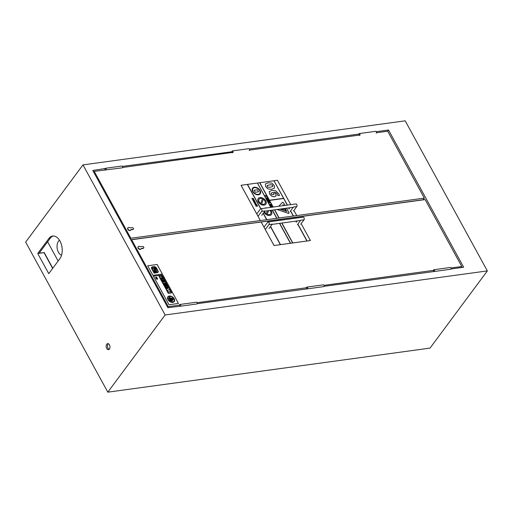 <?xml version="1.0" encoding="UTF-8"?>
<svg xmlns="http://www.w3.org/2000/svg" width="513" height="513" viewBox="0 0 513 513"><rect width="100%" height="100%" fill="white"/><g stroke="black" fill="none" stroke-linecap="round" stroke-linejoin="round"><path stroke-width="0.77" d="M165.135 314.969L487.35 270.909L483.996 264.779L405.187 120.831L82.971 164.891L25.65 242.091L107.813 392.169L165.135 314.969L82.971 164.891M179.512 305.421A0.949 0.577 82.2 0 0 179.742 306.069A0.949 0.577 82.2 0 1 179.512 305.421L179.608 304.773A0.949 0.577 82.2 0 1 179.685 304.645A0.949 0.577 82.2 0 1 179.967 304.459A0.949 0.577 82.2 0 1 180.627 305.113A0.949 0.577 82.2 0 1 180.461 306.21L167.898 307.685L92.77 170.457L105.088 168.533A0.949 0.577 82.2 0 1 105.415 168.283A0.949 0.577 82.2 0 1 106.088 168.982A0.949 0.577 82.2 0 1 105.864 170.079A0.949 0.577 -97.8 0 0 106.088 168.982A0.949 0.577 -97.8 0 0 105.415 168.283A0.949 0.577 -97.8 0 0 105.088 168.533M196.992 303.946L180.461 306.21A0.949 0.577 82.2 0 0 180.627 305.113A0.949 0.577 82.2 0 0 179.967 304.459L196.498 302.195A0.949 0.577 82.2 0 1 197.159 302.85A0.949 0.577 82.2 0 1 196.992 303.946A0.949 0.577 -97.8 0 0 197.159 302.85A0.949 0.577 -97.8 0 0 196.498 302.195L179.967 304.459A0.949 0.577 82.2 0 0 179.608 304.773M104.953 169.104A0.949 0.577 -97.8 0 0 105.159 169.848A0.949 0.577 82.2 0 1 104.953 169.104L105.21 168.758M121.947 166.026A0.949 0.577 82.2 0 1 122.613 166.719A0.949 0.577 82.2 0 1 122.395 167.822A0.949 0.577 82.2 0 0 122.613 166.719A0.949 0.577 82.2 0 0 121.947 166.026L105.415 168.283L121.947 166.026M359.062 135.131A0.949 0.577 -97.8 0 1 358.856 134.38L358.991 133.816A0.949 0.577 -97.8 0 1 359.318 133.566L375.849 131.302A0.949 0.577 82.2 0 1 376.548 132.168A0.949 0.577 82.2 0 1 376.106 133.181M359.575 135.445A0.949 0.577 -97.8 0 0 360.023 134.425A0.949 0.577 -97.8 0 0 359.318 133.566M433.588 269.921A0.949 0.577 82.2 0 1 433.87 269.735A0.949 0.577 82.2 0 1 434.53 270.389A0.949 0.577 82.2 0 1 434.364 271.486L324.101 286.325M433.645 271.345A0.949 0.577 82.2 0 1 433.421 270.389M433.87 269.735L450.401 267.478A0.949 0.577 82.2 0 1 451.062 268.126A0.949 0.577 82.2 0 1 450.895 269.229L434.364 271.486M232.107 152.489A0.949 0.577 -97.8 0 1 231.908 151.745L122.492 166.398M376.395 131.674L388.533 130.013L387.642 131.219M249.44 149.033L359.113 134.04M388.533 130.013L463.669 267.241L451.049 268.966M306.691 288.704A0.949 0.577 82.2 0 1 306.473 287.716A0.949 0.577 82.2 0 1 306.915 287.094A0.949 0.577 82.2 0 1 307.576 287.748A0.949 0.577 82.2 0 1 307.415 288.851L197.146 303.69M306.915 287.094L323.446 284.837A0.949 0.577 -97.8 0 1 324.107 285.491A0.949 0.577 -97.8 0 1 323.94 286.587L307.415 288.851M232.626 152.803A0.949 0.577 -97.8 0 0 233.069 151.784A0.949 0.577 -97.8 0 0 232.363 150.925A0.949 0.577 -97.8 0 0 232.049 151.155L232.158 151.399M249.151 150.546A0.949 0.577 -97.8 0 0 249.6 149.527A0.949 0.577 -97.8 0 0 248.895 148.667L232.363 150.925M37.725 253.505L48.87 238.5A12.652 7.74 82.2 0 1 52.672 236.044A12.652 7.74 82.2 0 1 61.278 244.117A12.652 7.74 82.2 0 1 59.899 258.655L48.761 273.653L37.725 253.505L44.009 252.646L39.193 253.133L50.191 238.321A12.652 7.74 82.2 0 1 53.339 235.999M109.122 349.379A3.059 1.872 82.2 0 1 107.544 346.711A3.059 1.872 82.2 0 1 108.346 343.723M59.508 240.251A7.907 4.835 -97.8 0 0 58.495 241.245A7.907 4.835 -97.8 0 0 57.328 249.209A7.907 4.835 -97.8 0 0 61.554 255.224M109.404 349.077A3.059 1.872 82.2 0 1 108.487 349.667A3.059 1.872 82.2 0 1 106.403 347.718A3.059 1.872 82.2 0 1 106.736 344.204A3.059 1.872 82.2 0 1 107.659 343.614A3.059 1.872 82.2 0 1 109.737 345.563A3.059 1.872 82.2 0 1 109.404 349.077M52.788 268.228L44.15 252.454M52.647 268.421L44.009 252.646M47.606 241.803L58.129 261.034M487.35 270.909L430.029 348.109L107.813 392.169M300.727 224.187L303.991 219.795A1.475 0.904 -97.8 0 0 304.151 218.102A1.475 0.904 -97.8 0 0 303.151 217.159L268.107 221.949A1.475 0.904 82.2 0 1 269.107 222.892A1.475 0.904 82.2 0 1 268.947 224.585L272.256 224.136L268.992 228.529M297.425 224.643L300.689 220.25A1.475 0.904 82.2 0 1 300.24 220.532L272.07 224.386M264.4 226.631L267.664 222.238A1.475 0.904 82.2 0 1 268.107 221.949M265.683 228.984L268.947 224.585M296.136 222.289L297.123 220.962M142.454 246.464L140.37 246.753A1.795 1.206 36.6 0 0 138.254 246.676A1.795 1.206 36.6 0 0 138.978 248.709A1.795 1.206 36.6 0 0 141.133 248.811A1.795 1.206 36.6 0 0 141.287 248.427L143.377 248.145A1.052 0.705 36.6 0 0 143.762 247.933A1.052 0.705 36.6 0 0 143.569 246.945A1.052 0.705 36.6 0 0 142.454 246.464M143.646 248.042A1.052 0.705 -143.4 0 1 143.576 248.183A1.052 0.705 -143.4 0 1 143.191 248.395L141.222 248.664M141.024 248.933A1.795 1.206 -143.4 0 1 140.947 249.068A1.795 1.206 -143.4 0 1 138.792 248.959A1.795 1.206 -143.4 0 1 138.068 246.926A1.795 1.206 -143.4 0 1 138.17 246.811M167.732 307.383L168.283 306.646L179.774 305.075M451.01 267.985L461.777 266.51L460.963 267.613M197.107 302.702L307.531 287.601M324.056 285.343L434.479 270.242M297.995 217.865L297.54 217.031L425.142 199.595L461.777 266.51M267.927 222.007L267.453 221.148L131.649 239.731L131.104 240.469M168.283 306.646L131.649 239.731M130.706 230.081A1.795 1.206 -143.4 0 1 130.629 230.215A1.795 1.206 -143.4 0 1 128.468 230.113A1.795 1.206 -143.4 0 1 127.75 228.08A1.795 1.206 -143.4 0 1 127.852 227.964M130.052 227.9A1.795 1.206 36.6 0 0 127.936 227.83A1.795 1.206 36.6 0 0 128.654 229.862A1.795 1.206 36.6 0 0 130.815 229.965A1.795 1.206 36.6 0 0 130.969 229.58L133.059 229.292A1.052 0.705 36.6 0 0 133.444 229.08A1.052 0.705 36.6 0 0 133.252 228.099A1.052 0.705 36.6 0 0 132.136 227.612L130.052 227.9M133.329 229.196A1.052 0.705 -143.4 0 1 133.258 229.337A1.052 0.705 -143.4 0 1 132.867 229.542L130.898 229.818M258.443 215.755L261.707 211.362A1.475 0.904 -97.8 0 0 261.867 209.67A1.475 0.904 -97.8 0 0 260.867 208.727A1.475 0.904 -97.8 0 0 260.418 209.015L257.16 213.408M264.83 211.164L293 207.31A1.475 0.904 -97.8 0 0 293.449 207.021L290.185 211.414M270.749 207.374L257.43 183.038L247.523 184.391L260.848 208.727L295.911 203.93A1.475 0.904 82.2 0 1 296.912 204.873A1.475 0.904 82.2 0 1 296.751 206.572L293.449 207.021M288.896 209.067L289.883 207.739M261.752 215.306L265.016 210.914L261.707 211.362M293.487 210.965L296.751 206.572M93.661 172.086L94.212 171.348L122.395 167.822M122.613 167.462L233.03 152.361M249.562 150.104L359.985 135.002M376.516 132.739L387.7 131.213L424.341 198.127L130.847 238.256L130.296 239M424.341 198.127L423.129 199.756L130.706 239.744M94.212 171.348L130.847 238.256M154.298 269.998A0.898 0.603 -143.4 0 1 153.983 270.171L154.394 270.922A2.071 1.392 36.6 0 0 156.048 272.384A2.071 1.392 36.6 0 0 157.754 272.082A2.071 1.392 36.6 0 0 157.626 270.479L157.151 269.607L155.106 269.889L155.58 270.761A0.551 0.366 36.6 0 0 156.439 270.64L156.869 270.87A0.936 0.628 -143.4 0 1 155.42 271.069L154.798 269.928L154.298 269.998M156.459 271.076L156.471 271.063A0.551 0.366 -143.4 0 1 155.574 270.774L155.106 269.889M157.741 272.095L157.754 272.082A2.071 1.392 -143.4 0 1 157.741 272.095A2.071 1.392 -143.4 0 1 156.042 272.397A2.071 1.392 -143.4 0 1 154.381 270.935L153.983 270.171M156.831 271.415A0.936 0.628 36.6 0 0 156.863 270.883L156.869 270.87M156.863 270.883L156.446 270.652M154.054 266.645L152.265 266.888A2.09 1.404 36.6 0 0 151.668 267.273A2.09 1.404 36.6 0 0 151.733 268.786L154.099 273.115L157.35 272.666A2.007 1.347 36.6 0 0 158.036 272.275A2.007 1.347 36.6 0 0 157.959 270.787L156.503 268.132A2.033 1.366 36.6 0 0 154.054 266.645M151.81 268.774A2.046 1.372 -143.4 0 1 151.771 267.337A2.046 1.372 -143.4 0 1 152.31 266.972L154.099 266.728A1.917 1.289 -143.4 0 1 156.42 268.145L157.876 270.793A1.924 1.289 -143.4 0 1 157.946 272.211A1.924 1.289 -143.4 0 1 157.305 272.583L154.137 273.019L151.81 268.774M157.94 272.217A1.924 1.289 36.6 0 0 157.863 270.806L156.42 268.145M156.414 268.158A1.917 1.289 36.6 0 0 154.092 266.741L152.31 266.972A2.046 1.372 36.6 0 0 151.771 267.344M158.03 272.288L158.036 272.275A2.007 1.347 -143.4 0 1 158.03 272.288A2.007 1.347 -143.4 0 1 157.344 272.679L154.099 273.115M154.086 273.128L151.733 268.786M151.72 268.799A2.09 1.404 -143.4 0 1 151.656 267.286A2.09 1.404 -143.4 0 1 151.662 267.279L151.668 267.273M156.157 268.857L155.458 267.6M153.804 271.287L154.471 272.512L153.804 271.287M154.471 272.512L153.554 271.326M153.259 268.985L152.56 268.152L151.681 268.273L152.079 269.004L151.681 268.273M154.253 269.819L154.259 269.806A1.327 0.891 -143.4 0 1 154.253 269.819A1.327 0.891 -143.4 0 1 153.124 269.998A1.327 0.891 -143.4 0 1 152.072 269.017L152.079 269.004A1.327 0.891 36.6 0 0 153.131 269.992A1.327 0.891 36.6 0 0 154.259 269.806A1.327 0.891 36.6 0 0 154.137 268.722L154.041 267.953L155.009 269.723L155.869 269.601L155.003 269.735L153.733 267.863M155.862 269.614L154.9 267.831A1.302 0.872 36.6 0 0 153.855 266.991A1.302 0.872 36.6 0 0 152.836 267.196A1.302 0.872 36.6 0 0 152.861 268.113L153.265 268.844L152.855 268.126A1.302 0.872 -143.4 0 1 152.829 267.209A1.302 0.872 -143.4 0 1 152.836 267.202L152.836 267.196M162.364 274.051L152.932 275.353L162.364 274.051L157.119 264.484L147.699 265.772L152.932 275.353L147.699 265.772M278.912 194.01L275.776 190.868L271.781 190.317L269.299 191.695L269.723 194.087L271.845 196.293L274.461 196.857L276.154 195.607L275.776 193.991L274.218 192.266L276.148 192.798L277.398 194.196L277.918 195.645L279.534 195.421L278.912 194.01M269.492 191.336L269.299 191.695L269.492 191.336M275.904 196.178L276.154 195.607L274.449 196.87L271.839 196.306L269.71 194.1L269.287 191.708M274.045 194.235L273.14 192.394L271.063 193.151L273.14 192.394L274.057 194.222L273.198 194.754L271.852 194.568L271.133 193.901L271.127 193.048M279.527 195.434L277.905 195.658L277.386 194.209L276.141 192.811L274.205 192.279M269.024 200.929L268.857 200.096L268.273 199.993L267.645 200.493L268.806 200.961M268.652 200.711L268.075 200.48M268.793 200.974L267.645 200.493M268.921 201.205L268.1 201.32M269.594 201.975L268.209 201.545L269.376 202L269.299 201.436M269.242 201.763L268.645 201.526M269.556 201.397L268.844 201.038M266.907 199.102L267.388 199.98L267.305 199.365L268.6 199.628L266.907 199.102L267.388 199.98M268.588 199.634L267.299 199.377M270.806 204.52L270.37 205.456L271.691 205.271L270.684 205.142L271.108 204.206L269.774 204.398M271.691 205.271L270.357 205.469M271.249 204.488L270.684 205.142M265.465 195.78L266.42 195.652L264.952 195.575L265.612 196.12L265.465 195.78L266.42 195.652M265.83 196.101L264.952 195.575M255.115 201.904L254.628 202.193L255.115 201.904L254.666 200.936L254.493 201.917L253.339 201.122L253.954 202.064L254.64 202.18L253.941 202.077L253.332 201.134M254.801 201.417L254.493 201.917L254.801 201.417L254.384 200.974M254.262 203.045L255.859 203.437L254.256 203.058L254.191 202.584L254.262 203.045M255.429 203.648L255.795 202.77L255.115 202.308L255.577 202.802L255.32 203.379L254.743 202.327L254.179 202.597L254.595 202.359M255.108 203.404L254.435 202.731M255.108 202.334L255.57 202.815M271.422 206.367L270.736 205.681L271.056 206.707L272.377 206.527L271.819 205.508L272.005 206.284L271.274 205.662L271.422 206.367L271.056 205.694M270.498 205.726L271.044 206.72L272.377 206.527M271.986 206.29L271.595 205.533M257.443 205.764L256.994 205.027L255.666 205.386L256.128 206.309L256.102 205.418L257.218 206.29L257.443 205.764M255.974 205.162L255.807 205.854M256.635 206.072L257.488 206.111M257.154 205.719L257.058 206.027L256.353 205.386L256.763 205.328L256.359 205.399M256.385 206.271L255.801 205.867M256.622 206.085L256.096 205.431M269.607 202.968L268.838 202.667L269.376 203.001L269.235 202.661L270.191 202.532L269.248 202.673M270.178 202.545L268.838 202.667M256.75 204.783L255.82 203.725L255.596 204.642L255.134 203.879L255.012 204.398L255.775 204.899L255.993 203.982L256.468 204.796M255.82 203.725L255.692 204.398M255.987 204.527L255.763 204.911L255.993 204.514L255.763 204.911L254.865 203.917M256.468 204.822L255.993 203.982M267.472 198.852L267.908 198.326L266.85 198.807L266.523 198.198L266.984 197.992L266.529 198.185L267.472 198.852M267.908 198.326L266.523 198.198L266.984 197.992M266.978 198.602L267.696 198.351L266.978 198.602M267.318 198.595L267.478 198.242L266.76 198.493M267.69 198.364L267.324 198.582M266.773 198.48L267.132 198.262M254.345 200.134L253.929 200.916L254.352 200.121L253.198 199.557L252.781 200.333L253.935 200.904L254.352 200.121L253.929 200.916L252.768 200.346L253.185 199.563M252.992 200.307L253.339 199.814L254.134 200.147L253.794 200.641L252.992 200.307L253.339 199.814L252.986 200.32M254.127 200.16L253.339 199.814M266.901 197.216L266.369 196.748M253.48 199.333L253.236 198.358L252.819 198.249L252.601 199.166L251.864 198.441L252.011 198.922L252.774 199.422L252.999 198.505L253.473 199.32M252.819 198.249L252.685 198.935M251.864 198.441L252.768 199.435L252.999 199.038M253.217 198.569L253.762 199.294M274.506 188.091L271.691 189.278L274.506 188.091L274.231 185.437L271.781 183.09L268.158 182.795L265.375 183.955L265.625 186.61L268.081 188.964L265.619 186.623L265.381 183.949M268.068 188.976L271.698 189.265L268.068 188.976M270.55 187.149C268.613 187.444 267.478 187.194 267.151 186.405L267.305 185.456L269.319 184.911C271.396 184.654 272.525 184.898 272.704 185.642L272.55 186.597L270.55 187.149M272.724 186.431L272.698 185.655C272.365 184.872 271.23 184.629 269.306 184.924L267.126 185.629M290.512 210.978L293.269 216.024L296.726 215.575L260.36 220.552L278.963 217.993L274.5 209.843M272.98 207.066L259.661 182.731L257.609 183.013M266.651 219.679L263.195 213.363M247.343 184.417L260.7 208.778L247.343 184.417L241.052 185.289L260.36 220.552M260.367 220.539L241.065 185.276M273.955 180.775L283.574 198.313L273.955 180.775L259.668 182.718L272.999 207.066M285.773 210.234L285.35 210.292L285.779 210.221L284.798 208.432M285.35 210.292L284.362 208.49L285.356 210.279M258.629 191.811L255.237 192.285L258.629 191.811L257.507 189.765L254.121 190.227L255.243 192.272L254.121 190.227M285.1 208.393L286.773 211.446L285.081 208.393M283.567 205.623L282.932 204.437L283.58 205.617M286.773 211.446L279.886 209.105M284.978 205.431L283.522 202.776A0.718 0.481 36.6 0 0 282.413 202.398L278.771 206.277M288.979 213.228L288.973 213.241A0.718 0.481 -143.4 0 1 288.389 213.344A0.718 0.481 36.6 0 0 288.966 212.722L286.491 208.201M288.389 213.344L277.187 209.535L288.396 213.331M260.726 203.462A3.687 2.475 -143.4 0 1 259.065 199.147A3.687 2.475 -143.4 0 1 262.419 198.73L260.726 203.462L262.419 198.73M262.406 198.743A3.687 2.475 36.6 0 0 259.065 199.153M263.329 199.236A3.687 2.475 -143.4 0 1 264.99 203.546A3.687 2.475 -143.4 0 1 261.643 203.962L263.329 199.236A3.687 2.475 36.6 0 1 264.99 203.552M259.963 197.569A4.745 3.181 36.6 0 0 258.219 198.518A4.745 3.181 36.6 0 0 260.129 203.905A4.745 3.181 36.6 0 0 265.837 204.174A4.745 3.181 36.6 0 0 264.971 199.743A4.745 3.181 36.6 0 0 259.963 197.569M265.83 204.187L265.837 204.174A4.745 3.181 -143.4 0 1 265.83 204.187A4.745 3.181 -143.4 0 1 260.123 203.917A4.745 3.181 -143.4 0 1 258.212 198.531A4.745 3.181 -143.4 0 1 258.212 198.525L258.219 198.518M276.731 218.301L272.268 210.144L276.744 218.288M257.43 183.038L270.768 207.374M276.905 218.262L272.448 210.118M270.935 207.348L257.436 183.026M287.28 205.11L283.663 198.48L287.299 205.11M274.513 209.836L278.976 217.98L293.263 216.037L290.499 210.99M289.21 208.637L288.8 207.887M288.813 207.88L289.223 208.624M293.436 216.005L290.614 210.843M289.326 208.49L288.979 207.861M287.46 205.091L273.968 180.762M283.574 198.313L269.44 200.243L259.834 182.699M279.136 217.961L274.679 209.817M273.166 207.04L269.53 200.41L283.663 198.48M283.657 198.493L269.537 200.423M263.201 213.35L266.657 219.667M266.824 219.641L263.304 213.216M266.266 213.703L267.485 210.798L266.266 213.703A3.687 2.475 -143.4 0 1 264.548 211.536M269.998 210.458A3.687 2.475 -143.4 0 1 270.646 213.876A3.687 2.475 -143.4 0 1 267.17 214.235L268.677 210.638M270.64 213.883A3.687 2.475 36.6 0 0 269.979 210.458M266.805 207.912A4.745 3.181 36.6 0 0 265.612 207.893A4.745 3.181 36.6 0 0 264.612 208.214M264.009 212.267A4.745 3.181 36.6 0 0 267.824 215.268A4.745 3.181 36.6 0 0 271.492 214.505A4.745 3.181 36.6 0 0 270.851 210.336M271.486 214.511A4.745 3.181 -143.4 0 1 271.486 214.517A4.745 3.181 -143.4 0 1 267.818 215.28A4.745 3.181 -143.4 0 1 264.003 212.279M254.538 187.662A4.219 2.828 -143.4 0 1 258.988 189.592A4.219 2.828 -143.4 0 1 259.764 193.536A4.219 2.828 -143.4 0 1 254.685 193.292A4.219 2.828 -143.4 0 1 252.992 188.508A4.219 2.828 -143.4 0 1 254.538 187.662M259.758 193.542A4.219 2.828 36.6 0 0 258.975 189.605A4.219 2.828 36.6 0 0 254.525 187.675A4.219 2.828 36.6 0 0 252.986 188.515M254.307 187.245A4.745 3.181 36.6 0 0 252.569 188.194A4.745 3.181 36.6 0 0 254.48 193.574A4.745 3.181 36.6 0 0 260.187 193.85A4.745 3.181 36.6 0 0 259.315 189.419A4.745 3.181 36.6 0 0 254.307 187.245M260.174 193.863L260.187 193.85A4.745 3.181 -143.4 0 1 260.174 193.863A4.745 3.181 -143.4 0 1 254.467 193.587A4.745 3.181 -143.4 0 1 252.556 188.207A4.745 3.181 -143.4 0 1 252.563 188.2L252.569 188.194M283.779 209.375L282.701 209.407L283.792 209.362L284.119 208.573L283.388 208.624M281.329 208.906L282.708 209.394L281.291 208.913M274.134 180.749L277.43 180.3L290.756 204.636M293.911 210.401L296.732 215.563M281.759 223.065L292.647 242.957L281.74 223.065M280.226 220.295L279.777 219.449L280.239 220.289M297.752 224.2L306.947 241.007L292.808 242.95L281.919 223.04M280.406 220.269L279.777 219.449M297.739 224.213L306.941 241.014L310.397 240.552L274.032 245.528L292.814 242.938M280.322 244.656L270.434 226.586L280.335 244.643M268.087 221.956L267.465 221.135L267.94 222.001M280.502 244.624L270.543 226.438M290.409 243.277L279.508 223.373L290.416 243.265M277.995 220.596L277.539 219.769L278.008 220.596M278.174 220.571L277.713 219.731L267.632 221.122M290.582 243.239L279.688 223.347M296.45 221.866L296.039 221.109M294.52 218.339L294.077 217.493L294.539 218.333M296.052 221.109L296.463 221.853M307.114 240.982L297.854 224.066M296.565 221.712L296.219 221.084M294.699 218.314L294.077 217.493M301.15 223.623L310.41 240.539M297.54 217.031L294.25 217.486M274.045 245.515L261.175 222.007M279.771 219.461L277.719 219.744M294.071 217.506L279.951 219.442M261.162 222.02L274.032 245.528M169.713 297.521L169.187 297.591L171.085 301.054L171.611 300.984L169.713 297.521M169.181 297.604L171.079 301.067L171.611 300.984M162.14 281.073L162.685 280.996L162.134 281.086L161.704 280.278L162.249 280.201L162.685 280.996M162.134 281.086L161.698 280.29M167.565 288.133L166.206 288.319L166.43 288.729L167.796 288.543L167.565 288.133M167.796 288.543L166.417 288.742L166.206 288.319M171.688 292.872L168.29 293.346L171.688 292.872L168.79 287.581L165.404 288.049L168.296 293.34L165.404 288.049M168.373 293.147L165.661 288.191L168.719 287.774L171.432 292.731L168.373 293.147M171.413 292.731L168.706 287.787L165.667 288.203M156.285 278.488L156.067 278.514A0.885 0.59 36.6 0 0 157.44 278.328L157.215 278.36A0.596 0.404 -143.4 0 1 156.285 278.488M157.497 279.04L157.504 279.027A0.885 0.59 -143.4 0 1 156.055 278.527L156.067 278.514M157.267 278.854A0.596 0.404 36.6 0 0 157.209 278.373L157.215 278.36M161.884 281.618L165.269 281.156L162.371 275.866L158.985 276.327L161.871 281.631L158.985 276.327M165.269 281.156L161.871 281.631M165 281.009L162.3 276.052L165.013 281.009L161.954 281.425L159.242 276.475L162.3 276.052L159.248 276.481M156.292 277.36L156.279 277.789A0.603 0.404 -143.4 0 1 155.631 277.289L155.413 277.321A0.885 0.596 36.6 0 0 156.786 277.135L156.561 277.167A0.603 0.404 -143.4 0 1 156.51 277.757L156.292 277.36M156.869 277.873A0.885 0.596 -143.4 0 1 155.401 277.334L155.413 277.321M156.266 277.789L156.067 277.392M156.619 277.674A0.603 0.404 36.6 0 0 156.555 277.18L156.561 277.167M168.2 291.935L170.579 291.615L169.579 289.787L167.2 290.114L168.187 291.948L167.2 290.114M170.579 291.615L168.187 291.948M165.584 281.727L162.191 282.188L165.09 287.479L168.476 287.011L165.584 281.727M162.448 282.33L165.507 281.913L168.219 286.87L165.16 287.286L162.448 282.33L165.507 281.913L168.206 286.87M168.476 287.011L165.077 287.492L162.191 282.188M167.206 286.158L165.507 283.061L167.206 286.158M167.437 286.139L165.507 283.061M164.936 283.138L164.397 283.208L166.09 286.312L166.635 286.235L164.936 283.138M164.384 283.221L166.084 286.325L166.635 286.235M164.885 286.472L165.68 286.363L163.987 283.266L163.192 283.375L164.878 286.485L163.192 283.375M165.68 286.363L164.878 286.485M169.341 296.02A3.982 2.674 36.6 0 0 167.879 296.822A3.982 2.674 36.6 0 0 169.482 301.343A3.982 2.674 36.6 0 0 174.279 301.573A3.982 2.674 36.6 0 0 173.548 297.848A3.982 2.674 36.6 0 0 169.341 296.02M169.527 296.36A3.565 2.392 -143.4 0 1 173.285 297.989A3.565 2.392 -143.4 0 1 173.939 301.317A3.565 2.392 -143.4 0 1 169.656 301.112A3.565 2.392 -143.4 0 1 168.219 297.072A3.565 2.392 -143.4 0 1 169.527 296.36M173.933 301.323A3.565 2.392 36.6 0 0 173.272 298.002A3.565 2.392 36.6 0 0 169.514 296.373A3.565 2.392 36.6 0 0 168.213 297.078M174.279 301.573L174.266 301.586A3.982 2.674 -143.4 0 1 174.266 301.586A3.982 2.674 -143.4 0 1 169.476 301.355A3.982 2.674 -143.4 0 1 167.866 296.835A3.982 2.674 -143.4 0 1 167.873 296.828L167.879 296.822M162.07 279.309L162.692 279.219L162.057 279.322L161.704 278.642L162.326 278.553L162.692 279.219M162.057 279.322L161.698 278.655M172.419 298.136L173.311 299.765L172.419 298.136M172.137 298.188L173.311 299.765M162.974 280.957L163.519 280.887L162.961 280.97L162.538 280.162L162.974 280.957M163.506 280.9L163.083 280.092L162.538 280.162M163.923 279.976L163.378 280.047L163.814 280.842L164.359 280.771L163.923 279.976M164.346 280.784L163.801 280.855L163.378 280.047M161.832 279.341L161.172 279.438L161.832 279.341L160.941 277.7L160.287 277.789L161.185 279.425L160.28 277.802M162.076 276.61L161.537 276.68L162.91 279.194L163.455 279.117L162.076 276.61M163.455 279.117L162.897 279.207L161.537 276.68M172.439 300.265L171.156 297.931L172.439 300.265M172.714 300.24L171.156 297.931M169.181 298.181L168.726 298.245L170.021 300.612L170.483 300.547L169.181 298.181M168.713 298.258L170.015 300.624L170.483 300.547M172.439 301.426L169.713 296.976M169.027 304.728L178.447 303.44L162.82 274.891L153.4 276.18L169.021 304.741L153.387 276.193M178.447 303.44L169.021 304.741M48.87 238.5L50.191 238.321M300.689 220.25L303.991 219.795"/></g></svg>
